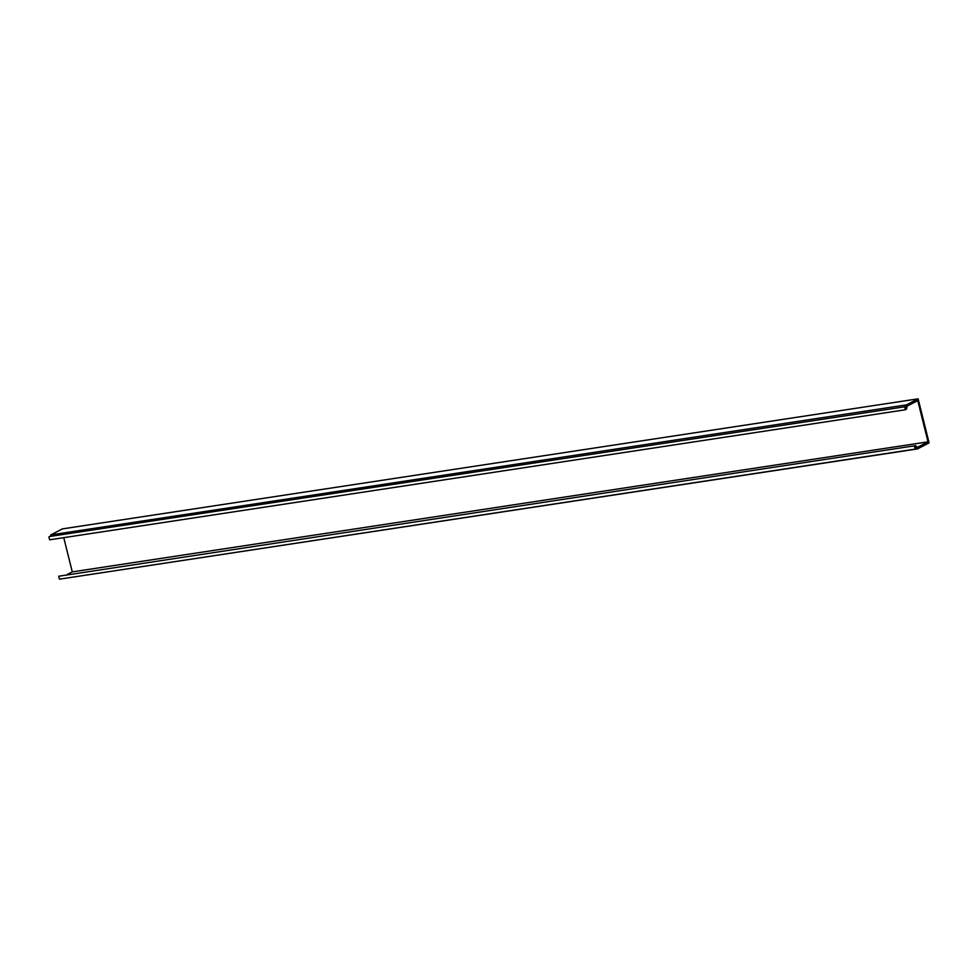 <?xml version="1.0" encoding="UTF-8"?>
<svg xmlns="http://www.w3.org/2000/svg" width="978" height="978" viewBox="0 0 978 978"><rect width="100%" height="100%" fill="white"/><g stroke="black" fill="none" stroke-linecap="round" stroke-linejoin="round"><path stroke-width="1.47" d="M63.753 537.655L72.286 571.885L67.03 574.612M904.638 406.811L49.548 536.519L904.638 406.811L905.371 409.758L906.557 409.036L907.132 406.139L917.755 400.625L928.024 441.836L72.286 571.885M928.024 441.836L917.401 447.349L915.677 445.638L58.717 576.225L59.45 579.172L915.188 449.11L915.616 447.093L917.462 448.926L61.59 578.842M915.677 445.638L58.717 576.225M914.454 446.176L915.188 449.11M918.122 398.828L906.484 404.868L50.734 534.917L62.384 528.89L918.122 398.828L929.1 442.875L917.462 448.926M50.734 534.917L50.453 536.384M906.484 404.868L905.86 407.973L905.298 406.469M48.9 536.861L49.633 539.807L905.371 409.758"/></g></svg>
